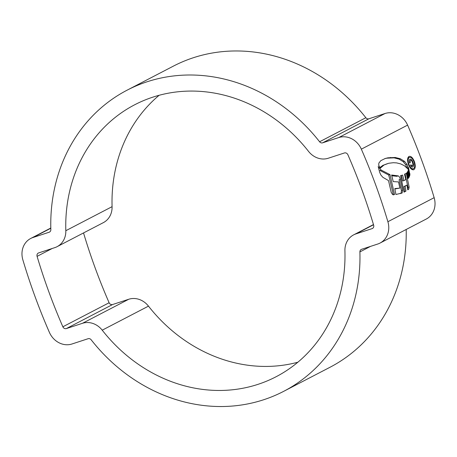 <?xml version="1.0" encoding="UTF-8"?>
<svg xmlns="http://www.w3.org/2000/svg" width="457" height="457" viewBox="0 0 457 457"><rect width="100%" height="100%" fill="white"/><g stroke="black" fill="none" stroke-linecap="round" stroke-linejoin="round"><path stroke-width="0.69" d="M65.819 230.705A153.266 135.706 62.5 0 1 134.695 104.767A153.266 135.706 62.5 0 1 152.815 97.158A153.266 135.706 62.5 0 1 308.521 151.364A19.44 17.212 -117.5 0 0 328.269 158.236L344.407 152.964A2.993 2.651 62.5 0 1 347.88 154.746A545.789 483.238 62.5 0 1 373.655 225.187A2.993 2.651 62.5 0 1 372.444 228.471A2.993 2.651 62.5 0 1 372.089 228.62L355.957 233.893A19.44 17.212 -117.5 0 0 353.655 234.858A19.44 17.212 -117.5 0 0 344.921 250.83A153.266 135.706 62.5 0 1 276.045 376.768A153.266 135.706 62.5 0 1 102.219 330.177A19.44 17.212 -117.5 0 0 82.471 323.299L66.339 328.577A2.993 2.651 62.5 0 1 62.866 326.789A545.789 483.238 62.5 0 1 37.086 256.348A2.993 2.651 62.5 0 1 38.297 253.064A2.993 2.651 62.5 0 1 38.651 252.915L54.789 247.643A19.44 17.212 -117.5 0 0 57.085 246.677A19.44 17.212 -117.5 0 0 65.819 230.705L112.079 206.667A153.266 135.706 62.5 0 1 159.139 95.279M127.109 90.172L173.369 66.134A169.718 150.267 62.5 0 1 193.437 57.708A169.718 150.267 62.5 0 1 365.851 117.729A2.993 2.651 -117.5 0 0 368.885 118.786L385.023 113.513A19.44 17.212 62.5 0 1 407.598 125.121A562.236 497.799 62.5 0 1 434.15 197.681A19.44 17.212 62.5 0 1 426.29 219.029L380.03 243.067A19.44 17.212 62.5 0 1 377.733 244.032L361.596 249.305A2.993 2.651 -117.5 0 0 361.241 249.453A2.993 2.651 -117.5 0 0 359.899 251.91A169.718 150.267 62.5 0 1 283.631 391.363A169.718 150.267 62.5 0 1 91.149 339.768A2.993 2.651 -117.5 0 0 88.115 338.711L71.978 343.99A19.44 17.212 62.5 0 1 49.402 332.376A562.236 497.799 62.5 0 1 22.85 259.816A19.44 17.212 62.5 0 1 30.71 238.468A19.44 17.212 62.5 0 1 33.013 237.503L49.145 232.23A2.993 2.651 -117.5 0 0 49.499 232.082A2.993 2.651 -117.5 0 0 50.841 229.625A169.718 150.267 62.5 0 1 127.109 90.172A169.718 150.267 62.5 0 1 147.177 81.746A169.718 150.267 62.5 0 1 319.592 141.767A2.993 2.651 -117.5 0 0 322.631 142.824L338.763 137.551A19.44 17.212 62.5 0 1 361.338 149.159A562.236 497.799 62.5 0 1 387.89 221.719A19.44 17.212 62.5 0 1 380.03 243.067M406.199 229.465A169.718 150.267 62.5 0 1 329.891 367.325L283.631 391.363M297.861 362.218A153.266 135.706 62.5 0 1 148.479 306.133A19.44 17.212 -117.5 0 0 128.731 299.261L112.593 304.533A2.993 2.651 62.5 0 1 109.12 302.751A545.789 483.238 62.5 0 1 83.534 232.933M57.085 246.677L103.345 222.639A19.44 17.212 -117.5 0 0 112.079 206.667M413.334 169.85L413.848 169.678C411.934 170.238 410.146 168.542 408.478 164.589C407.147 160.464 407.296 157.751 408.935 156.448C410.872 155.883 412.688 157.574 414.385 161.521C415.693 165.663 415.516 168.382 413.848 169.678L413.625 169.781M387.942 157.814L395.231 157.476L400.326 158.756L404.519 161.361L406.976 164.343L407.924 166.902L407.97 169.067L404.416 165.76L400.749 163.92L396.63 162.898L393.34 162.715L388.753 163.252L383.977 165.023L380.413 168.079L378.722 165.365L378.847 163.109L380.818 160.653L385.274 158.465L387.942 157.814L386.822 158.179L394.071 157.859L399.127 159.145L403.285 161.761L405.725 164.754L406.713 167.639M392.632 194.568L394.551 194.579L389.992 174.614L381.189 170.084L378.196 166.542L379.698 172.443L380.915 175.054L382.875 177.322L388.513 180.601L391.226 192.408L392.632 194.568M400.321 179.35C399.846 177.396 399.121 176.242 398.15 175.882L391.598 175.002L393.231 181.606L398.504 181.932L399.875 188.09L394.808 188.587L395.933 194.488L402.149 192.974L401.046 193.334L401.452 190.632L399.075 179.755L400.321 179.35L402.594 190.261L402.149 192.974M402.514 175.128L400.583 175.619L404.034 192.157L405.982 191.083L405.108 186.159L406.924 185.114L403.937 186.542L404.879 191.443L403.999 191.951M406.924 185.114L407.775 189.883L408.798 189.107L409.141 187.027L406.284 173.34L404.542 174.317L405.787 179.664L403.942 180.584L402.657 175.082M408.004 178.567L408.535 178.099L407.227 172.375L406.684 172.923L408.004 178.567M408.895 177.43L409.392 176.945L408.004 170.929L407.581 171.689L408.895 177.43M409.906 174.745L408.495 167.513L408.29 170.381L409.655 175.916L409.906 174.745L409.409 174.905M414.385 161.521L413.933 161.669M408.906 164.366C410.335 167.736 411.871 169.181 413.505 168.707C414.922 167.599 415.07 165.274 413.956 161.738C412.517 158.373 410.963 156.928 409.301 157.414L408.078 157.814L409.301 157.414C407.901 158.516 407.77 160.83 408.906 164.366L408.449 164.514M412.037 169.204L413.505 168.707M408.535 178.099L407.941 178.293M409.392 176.945L408.832 177.127M409.952 173.769L409.198 174.014M405.982 191.083L404.879 191.443M401.332 175.517L400.612 175.734M401.4 175.494L402.714 180.983L403.942 180.584M408.798 189.107L407.707 189.461L408.004 187.399L405.028 173.751M405.108 186.159L403.937 186.542M401.046 193.334L400.298 193.625M399.875 188.09L394.888 188.97M398.15 175.882L396.887 176.293L391.792 175.791M381.189 170.084L379.978 170.478L388.736 175.025L393.414 194.95M389.992 174.614L388.736 175.025M384.714 158.653L386.822 158.179M379.933 167.576L382.8 165.405L387.473 163.64M409.952 159.196C411.032 158.842 412.025 159.836 412.928 162.172C413.796 164.571 413.762 166.165 412.825 166.948C412.031 167.371 411.237 166.759 410.449 165.103L410.952 164.84L412.391 165.822C413.059 165.268 413.071 164.132 412.425 162.406C411.826 160.744 411.134 159.99 410.346 160.144L410.169 162.743L409.672 163C409.089 161.053 409.181 159.784 409.952 159.196L410.112 159.127M410.169 162.743L409.643 162.915M365.851 117.729L319.592 141.767M434.15 197.681L387.89 221.719M407.598 125.121L361.338 149.159M50.807 228.254L33.013 237.503M49.824 231.876L49.145 232.23M368.885 118.786L322.631 142.824M385.023 113.513L338.763 137.551M370.536 246.38L359.899 251.91M109.12 302.751L62.866 326.789M112.593 304.533L66.339 328.577M52.241 248.477L37.086 256.348M372.769 228.266L372.089 228.62M373.529 224.764L355.957 233.893M148.479 306.133L102.219 330.177M128.731 299.261L82.471 323.299M409.141 187.027L408.004 187.399M402.023 193.037L400.92 193.397M402.594 190.261L401.452 190.632M378.853 167.702L378.51 167.81M390.632 157.465L389.501 157.836M395.231 157.476L394.071 157.859M400.326 158.756L399.127 159.145M404.519 161.361L403.285 161.761M406.976 164.343L405.725 164.754M407.924 166.902L406.661 167.313M383.977 165.023L382.8 165.405M412.928 162.172L412.403 162.344M50.801 228.032L30.71 238.468M373.466 224.564L353.655 234.858M412.265 165.88L411.003 166.291"/></g></svg>
